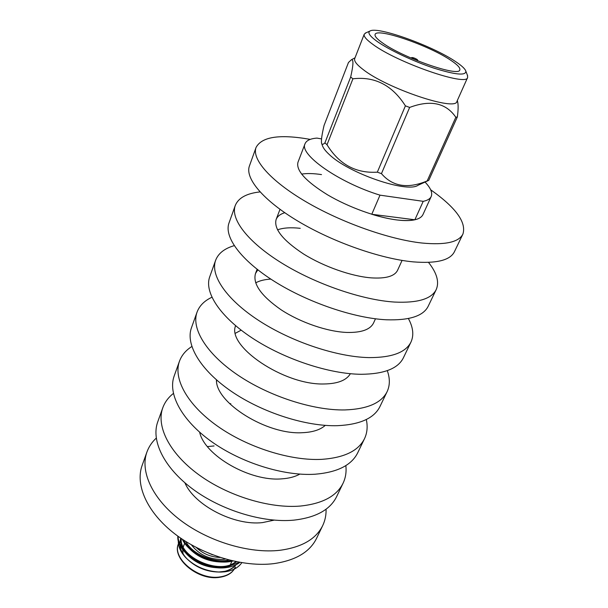 <?xml version="1.0" encoding="UTF-8"?>
<svg xmlns="http://www.w3.org/2000/svg" width="608" height="608" viewBox="0 0 608 608"><rect width="100%" height="100%" fill="white"/><g stroke="black" fill="none" stroke-linecap="round" stroke-linejoin="round"><path stroke-width="0.91" d="M321.526 138.905L316.958 138.1C310.384 138.594 306.417 140.478 305.049 143.739C298.862 154.303 338.694 182.552 380 195.153L371.784 214.274C380.927 217.094 389.264 218.979 396.788 219.936C404.267 220.856 410.294 220.803 414.861 219.784L423.221 201.332C427.462 200.465 430.122 198.862 431.201 196.506C432.714 192.774 430.662 187.956 425.045 182.066M380 195.153L423.221 201.332M371.784 214.274L414.861 219.784M236.041 564.764C233.563 567.978 229.832 570.167 224.854 571.315L218.644 572.029C206.325 571.778 195.746 567.348 186.914 558.752C182.643 554.169 180.264 549.495 179.786 544.715M179.725 543.24L180.69 538.194M241.802 562.712C238.328 567.72 232.659 570.752 224.808 571.816L220.848 572.082C206.895 571.725 195.191 566.907 185.736 557.62C180.477 551.904 178.015 546.258 178.349 540.694M178.129 536.332C177.627 552.452 206.127 570.54 227.453 566.755L239.332 562.286M177.848 536.134C176.312 552.3 205.322 571.391 227.149 567.454C232.112 566.74 236.345 565.045 239.841 562.377M183.327 539.912C190.357 553.272 213.271 563.631 229.976 560.941L231.595 560.667M182.301 539.228C188.571 553.196 212.298 564.46 229.672 561.648L233.008 561.002M191.414 544.836C199.325 555.028 209.973 559.877 223.349 559.375L225.401 559.056M220.187 557.475C210.93 557.133 202.935 553.789 196.194 547.436M183.061 553.827L182.704 549.541M183.251 546.881L184.71 543.195M224.854 571.315C229.467 570.137 233.092 568.001 235.737 564.916M181.275 538.536C178.767 557.118 220.225 575.715 235.775 561.602M185.835 541.515C191.93 554.017 214.092 563.487 228.912 560.006M180.895 538.278C180.287 541.378 180.903 544.776 182.727 548.477M186.139 553.508C195.176 563.251 206.895 568.039 221.304 567.864M228.023 566.664L236.588 561.769M188.206 547.322C197.448 557.422 209.479 562.332 224.291 562.035M199.568 549.138L212.473 554.754M382.333 42.78C402.58 57.714 459.42 77.376 459.808 69.89C460.438 67.936 457.52 64.79 451.052 60.458C429.666 45.706 376.641 27.314 375.113 34.466C374.513 36.161 376.922 38.935 382.333 42.78M350.672 77.049L352.921 78.797L327.013 144.742L324.915 142.85L350.672 77.049C353.423 64.919 353.666 59.158 351.394 59.766L348.475 62.487L324.079 125.415C321.913 134.474 321.077 140.41 321.556 143.222C322.05 144.75 323.175 144.628 324.915 142.85M364.23 34.208L354.707 58.619C353.879 60.952 356.6 64.532 362.885 69.35C386.711 88.411 456.053 111.659 456.935 101.384L467.636 77.467C467.233 86.807 397.267 62.692 372.795 44.323C366.343 39.664 363.493 36.29 364.23 34.208L365.955 32.817M405.407 105.853L409.64 107.434L381.452 173.645L377.332 172.163L405.407 105.853C392.304 85.234 374.809 76.213 352.921 78.797M455.833 117.276L457.353 116.949L428.754 180.378L427.181 180.918L455.833 117.276C445.953 102.881 430.555 99.598 409.64 107.434M457.429 101.027L457.687 101.931C458.371 105.298 458.257 110.306 457.353 116.949M427.857 180.781L417.985 185.303C406.957 193.291 348.338 173.166 329.202 154.455C325.417 150.974 323.114 147.919 322.301 145.282L321.723 143.678M381.452 173.645C392.586 186.618 407.824 189.042 427.181 180.918M327.013 144.742C339.082 164.35 355.855 173.493 377.332 172.163M455.673 61.644C432.714 45.927 377.256 25.924 369.96 31.054C367.346 32.65 369.748 36.115 377.15 41.45C388.945 49.81 413.235 61.279 433.633 68.035C455.308 74.83 466.047 75.878 465.857 71.174C465.105 68.833 461.708 65.656 455.673 61.644M467.415 75.255L467.636 77.467M417.012 59.402C414.854 58.155 413.144 57.54 411.874 57.555L412.346 58.231C415.013 59.706 416.746 60.276 417.552 59.934L417.012 59.402M305.049 143.739L297.958 162.306C295.914 170.483 305.771 181.321 327.53 194.818C348.521 207.222 376.876 217.459 396.788 219.936C411.631 221.601 420.356 219.815 422.955 214.594L431.201 196.506M310.209 139.392L308.697 139.126C279.209 134.072 261.66 136.861 256.044 147.493C251.659 159.121 270.21 180.743 305.786 201.643C341.286 222.52 389.409 239.522 421.96 243.025C445.185 245.229 458.842 242.235 462.931 234.034C466.572 222.323 455.818 207.571 430.669 189.78M256.044 147.493L249.417 165.992C244.834 178.174 262.975 200.26 298.08 221.236C333.116 242.197 380.806 258.871 413.258 261.873C436.415 263.705 450.14 260.33 454.412 251.742L462.931 234.034M321.51 174.595C313.606 173.402 306.972 173.242 301.614 174.108M284.742 212.709C280.25 214.107 277.377 216.364 276.123 219.496C273.63 228.79 282.804 240.312 303.658 254.053C323.806 266.616 351.394 276.306 371.093 277.856C385.791 278.814 394.615 276.29 397.571 270.294L402.07 260.414M260.026 191.915C246.605 193.382 238.351 197.912 235.258 205.519C230.272 218.85 247.532 241.885 281.648 263.006C315.696 284.111 362.459 300.116 394.683 302.07C417.704 303.134 431.551 298.969 436.217 289.575C439.455 282.036 436.886 272.977 428.511 262.39M235.258 205.519L229.003 222.976C223.843 236.793 240.73 260.224 274.413 281.405C308.02 302.571 354.38 318.28 386.498 319.785C409.45 320.522 423.343 316.023 428.176 306.288L436.217 289.575M300.238 228.319C290.829 227.278 283.252 227.787 277.522 229.832M257.822 269.846L255.497 273.516C252.601 283.807 261.159 295.914 281.177 309.844C300.534 322.521 327.4 331.71 346.879 332.447C361.426 332.766 370.325 329.597 373.586 322.916L375.463 318.797M234.202 245.655C224.496 248.482 218.302 253.361 215.627 260.308C210.117 275.135 226.199 299.379 258.97 320.659C291.665 341.932 337.144 357.025 369.026 357.603C391.826 357.664 405.81 352.473 410.985 342.03C414.048 335.244 413.182 327.408 408.378 318.516M215.627 260.308L209.714 276.807C204.052 292.068 219.792 316.654 252.16 337.972C284.453 359.282 329.551 374.11 361.319 374.285C384.043 374.057 398.065 368.57 403.385 357.823L410.985 342.03M270.818 279.102C264.617 279.452 259.57 280.706 255.679 282.857M235.623 325.713C226.526 346.172 284.111 385.259 324.011 383.975C337.66 383.777 346.446 380.357 350.375 373.715M211.896 297.266C204.417 300.755 199.47 305.702 197.053 312.132C191.087 328.282 206.104 353.56 237.614 374.938C269.063 396.317 313.325 410.582 344.85 409.936C367.407 409.1 381.505 402.998 387.129 391.636C390.009 385.411 390.062 378.412 387.288 370.637M197.053 312.132L191.459 327.758C185.356 344.288 200.055 369.846 231.2 391.256C262.276 412.657 306.166 426.679 337.577 425.676C360.058 424.582 374.178 418.22 379.932 406.592L387.129 391.636M241.148 330.159L235.463 333.222M216.456 379.856C215.369 402.648 266.927 435.047 302.396 432.698C312.626 432.273 320.249 429.833 325.28 425.38M191.824 346.53C185.805 350.33 181.686 355.232 179.466 361.22C173.09 378.533 187.127 404.685 217.482 426.132C247.768 447.564 290.875 461.069 322.027 459.336C344.341 457.702 358.507 450.802 364.526 438.634C367.232 432.843 367.825 426.474 366.305 419.52M179.466 361.22L174.162 376.033C167.664 393.68 181.42 420.082 211.417 441.537C241.361 462.977 284.118 476.262 315.149 474.217C337.387 472.348 351.568 465.219 357.702 452.816L364.526 438.634M217.185 380.494L216.547 381.049M199.637 432.204C204.569 455.552 250.283 481.863 281.93 478.838C289.081 478.352 295.04 476.771 299.82 474.111M173.386 393.46C168.378 397.389 164.844 402.169 162.784 407.786C156.043 426.124 169.191 453.028 198.459 474.483C227.666 495.938 269.671 508.752 300.443 506.046C322.506 503.705 336.718 496.09 343.079 483.208C345.64 477.797 346.552 471.922 345.838 465.599M162.784 407.786L157.738 421.853C150.906 440.481 163.788 467.59 192.728 489.052C221.608 510.507 263.287 523.108 293.938 520.129C315.924 517.583 330.144 509.762 336.604 496.675L343.079 483.208M230.797 403.712L229.687 403.727M184.923 482.843C194.393 505.309 234.399 525.988 262.512 522.599L274.094 520.144M156.233 438.14C151.962 442.1 148.861 446.728 146.931 452.018C139.886 471.261 152.213 498.788 180.454 520.235C208.65 541.675 249.614 553.85 280.014 550.278C301.811 547.306 316.046 539.06 322.719 525.555C325.128 520.463 326.245 515.006 326.07 509.185M146.931 452.018L142.143 465.394C135.006 484.888 147.09 512.597 175.028 534.037C202.92 555.461 243.572 567.446 273.843 563.624C295.564 560.47 309.806 552.041 316.563 538.354L322.719 525.555M214.077 445.953L207.434 446.584M181.632 538.779L181.26 539.174M178.448 543.848C171.874 558.577 198.755 580.473 219.898 576.931C227.726 575.768 232.902 572.5 235.425 567.104L232.4 571.535C229.315 574.621 224.998 576.559 219.45 577.342C197.896 580.967 171.502 558.304 178.448 543.848M279.999 209.35L276.123 219.496M257.116 269.291L255.497 273.516M218.644 572.029L220.848 572.082M186.914 558.752L185.736 557.62M231.891 561.252L230.432 564.604M457.3 100.571L457.687 101.931M369.96 31.054L365.264 33.121M465.857 71.174L467.681 75.962M355.034 57.79L351.394 59.766M411.874 57.555L410.886 57.973M417.552 59.934L417.954 60.929"/></g></svg>

